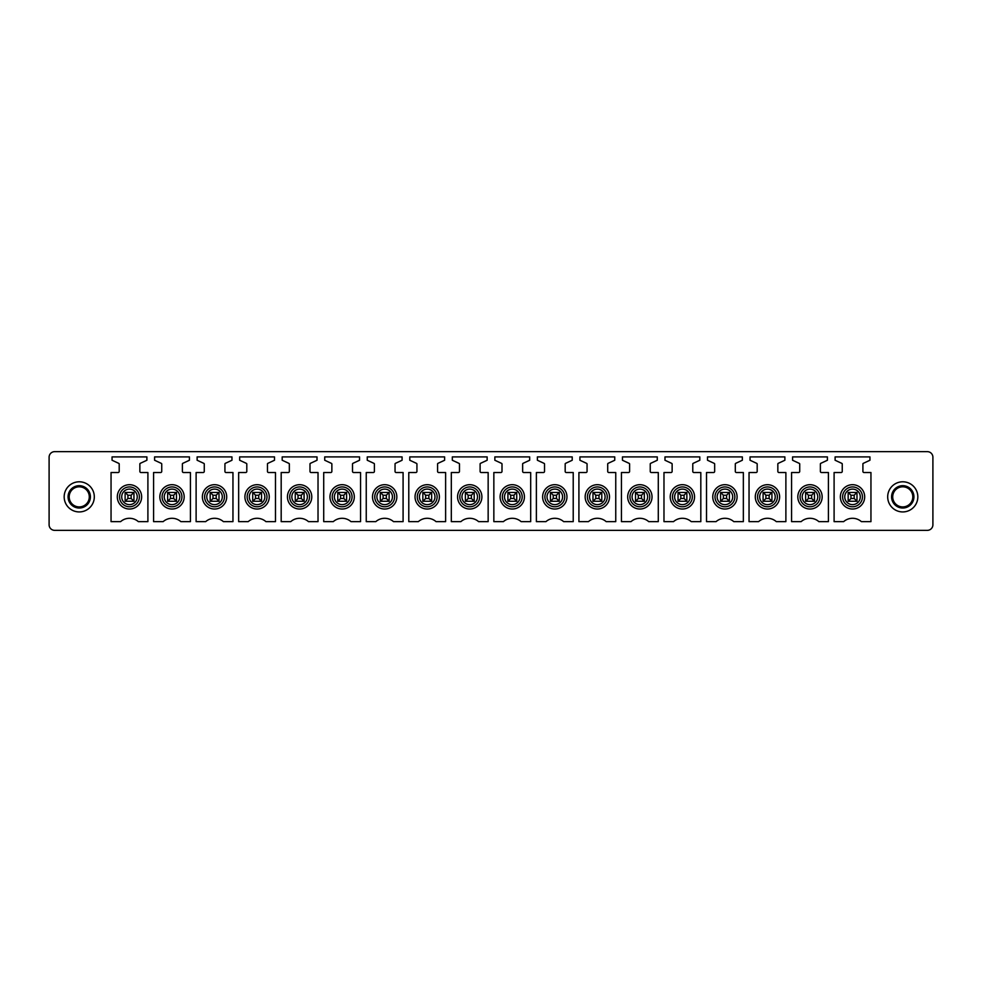 <?xml version="1.0" encoding="UTF-8"?>
<svg xmlns="http://www.w3.org/2000/svg" width="982" height="982" viewBox="0 0 982 982"><rect width="100%" height="100%" fill="white"/><g stroke="black" fill="none" stroke-linecap="round" stroke-linejoin="round"><path stroke-width="1.47" d="M932.9 524.769A5.585 5.585 0 0 1 927.315 530.354L54.685 530.354A5.585 5.585 0 0 1 49.1 524.769L49.1 457.231A5.585 5.585 0 0 1 54.685 451.646L927.315 451.646A5.585 5.585 0 0 1 932.9 457.231L932.9 524.769M74.423 505.681A10.041 10.041 0 0 1 70.422 492.043A10.041 10.041 0 0 1 84.059 488.042A10.041 10.041 0 0 1 88.061 501.679A10.041 10.041 0 0 1 74.423 505.681M72.017 510.088A15.074 15.074 0 0 1 66.015 489.637A15.074 15.074 0 0 1 86.465 483.635A15.074 15.074 0 0 1 92.468 504.085A15.074 15.074 0 0 1 72.017 510.088M118.086 472.526A1.117 1.117 0 0 0 119.203 471.409L119.203 464.007A0.675 0.675 0 0 0 118.822 463.394L112.058 460.251L112.058 456.9L146.895 456.9L146.895 460.251L140.242 463.344A0.675 0.675 0 0 0 139.861 463.946L139.861 471.409A1.117 1.117 0 0 0 140.966 472.526L147.901 472.526L147.901 521.638L138.339 521.638A13.392 13.392 0 0 0 120.614 521.638L111.052 521.638L111.052 472.526L118.086 472.526M189.428 456.9L189.428 460.251L182.775 463.344A0.675 0.675 0 0 0 182.394 463.946L182.394 471.409A1.117 1.117 0 0 0 183.499 472.526L190.422 472.526L190.422 521.638L180.872 521.638A13.392 13.392 0 0 0 163.147 521.638L153.585 521.638L153.585 472.526L160.618 472.526A1.117 1.117 0 0 0 161.735 471.409L161.735 464.007A0.675 0.675 0 0 0 161.355 463.394L154.591 460.251L154.591 456.9L189.428 456.9M203.151 472.526A1.117 1.117 0 0 0 204.268 471.409L204.268 464.007A0.675 0.675 0 0 0 203.888 463.394L197.124 460.251L197.124 456.9L231.961 456.9L231.961 460.251L225.308 463.344A0.675 0.675 0 0 0 224.927 463.946L224.927 471.409A1.117 1.117 0 0 0 226.032 472.526L232.955 472.526L232.955 521.638L223.405 521.638A13.392 13.392 0 0 0 205.68 521.638L196.118 521.638L196.118 472.526L203.151 472.526M274.494 456.9L274.494 460.251L267.841 463.344A0.675 0.675 0 0 0 267.46 463.946L267.46 471.409A1.117 1.117 0 0 0 268.565 472.526L275.488 472.526L275.488 521.638L265.938 521.638A13.392 13.392 0 0 0 248.213 521.638L238.651 521.638L238.651 472.526L245.684 472.526A1.117 1.117 0 0 0 246.801 471.409L246.801 464.007A0.675 0.675 0 0 0 246.421 463.394L239.657 460.251L239.657 456.9L274.494 456.9M288.217 472.526A1.117 1.117 0 0 0 289.334 471.409L289.334 464.007A0.675 0.675 0 0 0 288.954 463.394L282.19 460.251L282.19 456.9L317.014 456.9L317.014 460.251L310.373 463.344A0.675 0.675 0 0 0 309.993 463.946L309.993 471.409A1.117 1.117 0 0 0 311.098 472.526L318.021 472.526L318.021 521.638L308.471 521.638A13.392 13.392 0 0 0 290.746 521.638L281.183 521.638L281.183 472.526L288.217 472.526M359.547 456.9L359.547 460.251L352.906 463.344A0.675 0.675 0 0 0 352.513 463.946L352.513 471.409A1.117 1.117 0 0 0 353.63 472.526L360.554 472.526L360.554 521.638L350.991 521.638A13.392 13.392 0 0 0 333.279 521.638L323.716 521.638L323.716 472.526L330.75 472.526A1.117 1.117 0 0 0 331.867 471.409L331.867 464.007A0.675 0.675 0 0 0 331.474 463.394L324.723 460.251L324.723 456.9L359.547 456.9M373.283 472.526A1.117 1.117 0 0 0 374.4 471.409L374.4 464.007A0.675 0.675 0 0 0 374.007 463.394L367.256 460.251L367.256 456.9L402.08 456.9L402.08 460.251L395.439 463.344A0.675 0.675 0 0 0 395.046 463.946L395.046 471.409A1.117 1.117 0 0 0 396.163 472.526L403.086 472.526L403.086 521.638L393.524 521.638A13.392 13.392 0 0 0 375.811 521.638L366.249 521.638L366.249 472.526L373.283 472.526M444.613 456.9L444.613 460.251L437.972 463.344A0.675 0.675 0 0 0 437.579 463.946L437.579 471.409A1.117 1.117 0 0 0 438.696 472.526L445.619 472.526L445.619 521.638L436.057 521.638A13.392 13.392 0 0 0 418.344 521.638L408.782 521.638L408.782 472.526L415.816 472.526A1.117 1.117 0 0 0 416.933 471.409L416.933 464.007A0.675 0.675 0 0 0 416.54 463.394L409.789 460.251L409.789 456.9L444.613 456.9M458.349 472.526A1.117 1.117 0 0 0 459.466 471.409L459.466 464.007A0.675 0.675 0 0 0 459.073 463.394L452.321 460.251L452.321 456.9L487.146 456.9L487.146 460.251L480.505 463.344A0.675 0.675 0 0 0 480.112 463.946L480.112 471.409A1.117 1.117 0 0 0 481.229 472.526L488.152 472.526L488.152 521.638L478.59 521.638A13.392 13.392 0 0 0 460.877 521.638L451.315 521.638L451.315 472.526L458.349 472.526M529.679 456.9L529.679 460.251L523.038 463.344A0.675 0.675 0 0 0 522.645 463.946L522.645 471.409A1.117 1.117 0 0 0 523.762 472.526L530.685 472.526L530.685 521.638L521.123 521.638A13.392 13.392 0 0 0 503.41 521.638L493.848 521.638L493.848 472.526L500.881 472.526A1.117 1.117 0 0 0 501.998 471.409L501.998 464.007A0.675 0.675 0 0 0 501.606 463.394L494.854 460.251L494.854 456.9L529.679 456.9M543.414 472.526A1.117 1.117 0 0 0 544.531 471.409L544.531 464.007A0.675 0.675 0 0 0 544.138 463.394L537.387 460.251L537.387 456.9L572.211 456.9L572.211 460.251L565.571 463.344A0.675 0.675 0 0 0 565.178 463.946L565.178 471.409A1.117 1.117 0 0 0 566.295 472.526L573.218 472.526L573.218 521.638L563.656 521.638A13.392 13.392 0 0 0 545.943 521.638L536.381 521.638L536.381 472.526L543.414 472.526M614.744 456.9L614.744 460.251L608.103 463.344A0.675 0.675 0 0 0 607.711 463.946L607.711 471.409A1.117 1.117 0 0 0 608.828 472.526L615.751 472.526L615.751 521.638L606.189 521.638A13.392 13.392 0 0 0 588.463 521.638L578.914 521.638L578.914 472.526L585.947 472.526A1.117 1.117 0 0 0 587.064 471.409L587.064 464.007A0.675 0.675 0 0 0 586.671 463.394L579.92 460.251L579.92 456.9L614.744 456.9M628.48 472.526A1.117 1.117 0 0 0 629.597 471.409L629.597 464.007A0.675 0.675 0 0 0 629.204 463.394L622.453 460.251L622.453 456.9L657.277 456.9L657.277 460.251L650.636 463.344A0.675 0.675 0 0 0 650.244 463.946L650.244 471.409A1.117 1.117 0 0 0 651.361 472.526L658.284 472.526L658.284 521.638L648.721 521.638A13.392 13.392 0 0 0 630.996 521.638L621.446 521.638L621.446 472.526L628.48 472.526M699.81 456.9L699.81 460.251L693.169 463.344A0.675 0.675 0 0 0 692.776 463.946L692.776 471.409A1.117 1.117 0 0 0 693.893 472.526L700.817 472.526L700.817 521.638L691.254 521.638A13.392 13.392 0 0 0 673.529 521.638L663.979 521.638L663.979 472.526L671.013 472.526A1.117 1.117 0 0 0 672.13 471.409L672.13 464.007A0.675 0.675 0 0 0 671.737 463.394L664.986 460.251L664.986 456.9L699.81 456.9M713.546 472.526A1.117 1.117 0 0 0 714.663 471.409L714.663 464.007A0.675 0.675 0 0 0 714.27 463.394L707.506 460.251L707.506 456.9L742.343 456.9L742.343 460.251L735.69 463.344A0.675 0.675 0 0 0 735.309 463.946L735.309 471.409A1.117 1.117 0 0 0 736.426 472.526L743.349 472.526L743.349 521.638L733.787 521.638A13.392 13.392 0 0 0 716.062 521.638L706.512 521.638L706.512 472.526L713.546 472.526M784.876 456.9L784.876 460.251L778.223 463.344A0.675 0.675 0 0 0 777.842 463.946L777.842 471.409A1.117 1.117 0 0 0 778.959 472.526L785.882 472.526L785.882 521.638L776.32 521.638A13.392 13.392 0 0 0 758.595 521.638L749.045 521.638L749.045 472.526L756.079 472.526A1.117 1.117 0 0 0 757.183 471.409L757.183 464.007A0.675 0.675 0 0 0 756.803 463.394L750.039 460.251L750.039 456.9L784.876 456.9M798.599 472.526A1.117 1.117 0 0 0 799.716 471.409L799.716 464.007A0.675 0.675 0 0 0 799.336 463.394L792.572 460.251L792.572 456.9L827.409 456.9L827.409 460.251L820.756 463.344A0.675 0.675 0 0 0 820.375 463.946L820.375 471.409A1.117 1.117 0 0 0 821.492 472.526L828.415 472.526L828.415 521.638L818.853 521.638A13.392 13.392 0 0 0 801.128 521.638L791.578 521.638L791.578 472.526L798.599 472.526M869.942 456.9L869.942 460.251L863.288 463.344A0.675 0.675 0 0 0 862.908 463.946L862.908 471.409A1.117 1.117 0 0 0 864.025 472.526L870.948 472.526L870.948 521.638L861.386 521.638A13.392 13.392 0 0 0 843.661 521.638L834.099 521.638L834.099 472.526L841.132 472.526A1.117 1.117 0 0 0 842.249 471.409L842.249 464.007A0.675 0.675 0 0 0 841.869 463.394L835.105 460.251L835.105 456.9L869.942 456.9M84.587 487.06A11.158 11.158 0 0 0 69.44 491.503A11.158 11.158 0 0 0 73.883 506.663A11.158 11.158 0 0 0 89.043 502.207A11.158 11.158 0 0 0 84.587 487.06M118.797 491.025A12.165 12.165 0 0 0 123.646 507.534A12.165 12.165 0 0 0 140.156 502.698A12.165 12.165 0 0 0 135.307 486.188A12.165 12.165 0 0 0 118.797 491.025M161.33 491.025A12.165 12.165 0 0 0 166.179 507.534A12.165 12.165 0 0 0 182.689 502.698A12.165 12.165 0 0 0 177.84 486.188A12.165 12.165 0 0 0 161.33 491.025M203.863 491.025A12.165 12.165 0 0 0 208.712 507.534A12.165 12.165 0 0 0 225.222 502.698A12.165 12.165 0 0 0 220.373 486.188A12.165 12.165 0 0 0 203.863 491.025M246.396 491.025A12.165 12.165 0 0 0 251.245 507.534A12.165 12.165 0 0 0 267.755 502.698A12.165 12.165 0 0 0 262.906 486.188A12.165 12.165 0 0 0 246.396 491.025M288.929 491.025A12.165 12.165 0 0 0 293.765 507.534A12.165 12.165 0 0 0 310.287 502.698A12.165 12.165 0 0 0 305.439 486.188A12.165 12.165 0 0 0 288.929 491.025M331.462 491.025A12.165 12.165 0 0 0 336.298 507.534A12.165 12.165 0 0 0 352.82 502.698A12.165 12.165 0 0 0 347.972 486.188A12.165 12.165 0 0 0 331.462 491.025M373.995 491.025A12.165 12.165 0 0 0 378.831 507.534A12.165 12.165 0 0 0 395.353 502.698A12.165 12.165 0 0 0 390.505 486.188A12.165 12.165 0 0 0 373.995 491.025M416.528 491.025A12.165 12.165 0 0 0 421.364 507.534A12.165 12.165 0 0 0 437.886 502.698A12.165 12.165 0 0 0 433.037 486.188A12.165 12.165 0 0 0 416.528 491.025M459.06 491.025A12.165 12.165 0 0 0 463.897 507.534A12.165 12.165 0 0 0 480.407 502.698A12.165 12.165 0 0 0 475.57 486.188A12.165 12.165 0 0 0 459.06 491.025M501.593 491.025A12.165 12.165 0 0 0 506.43 507.534A12.165 12.165 0 0 0 522.94 502.698A12.165 12.165 0 0 0 518.103 486.188A12.165 12.165 0 0 0 501.593 491.025M544.114 491.025A12.165 12.165 0 0 0 548.963 507.534A12.165 12.165 0 0 0 565.472 502.698A12.165 12.165 0 0 0 560.636 486.188A12.165 12.165 0 0 0 544.114 491.025M586.647 491.025A12.165 12.165 0 0 0 591.495 507.534A12.165 12.165 0 0 0 608.005 502.698A12.165 12.165 0 0 0 603.169 486.188A12.165 12.165 0 0 0 586.647 491.025M629.18 491.025A12.165 12.165 0 0 0 634.028 507.534A12.165 12.165 0 0 0 650.538 502.698A12.165 12.165 0 0 0 645.702 486.188A12.165 12.165 0 0 0 629.18 491.025M671.713 491.025A12.165 12.165 0 0 0 676.561 507.534A12.165 12.165 0 0 0 693.071 502.698A12.165 12.165 0 0 0 688.235 486.188A12.165 12.165 0 0 0 671.713 491.025M714.245 491.025A12.165 12.165 0 0 0 719.094 507.534A12.165 12.165 0 0 0 735.604 502.698A12.165 12.165 0 0 0 730.755 486.188A12.165 12.165 0 0 0 714.245 491.025M756.778 491.025A12.165 12.165 0 0 0 761.627 507.534A12.165 12.165 0 0 0 778.137 502.698A12.165 12.165 0 0 0 773.288 486.188A12.165 12.165 0 0 0 756.778 491.025M799.311 491.025A12.165 12.165 0 0 0 804.16 507.534A12.165 12.165 0 0 0 820.67 502.698A12.165 12.165 0 0 0 815.821 486.188A12.165 12.165 0 0 0 799.311 491.025M841.844 491.025A12.165 12.165 0 0 0 846.693 507.534A12.165 12.165 0 0 0 863.203 502.698A12.165 12.165 0 0 0 858.354 486.188A12.165 12.165 0 0 0 841.844 491.025M856.991 492.448L856.991 501.274L848.166 501.274L848.166 492.448M814.459 492.448L814.459 501.274L805.633 501.274L805.633 492.448M771.926 492.448L771.926 501.274L763.1 501.274L763.1 492.448M729.393 492.448L729.393 501.274L720.579 501.274L720.579 492.448M686.86 492.448L686.86 501.274L678.046 501.274L678.046 492.448M644.327 492.448L644.327 501.274L635.514 501.274L635.514 492.448M601.794 492.448L601.794 501.274L592.981 501.274L592.981 492.448M559.261 492.448L559.261 501.274L550.448 501.274L550.448 492.448M516.728 492.448L516.728 501.274L507.915 501.274L507.915 492.448M474.196 492.448L474.196 501.274L465.382 501.274L465.382 492.448M431.663 492.448L431.663 501.274L422.849 501.274L422.849 492.448M389.13 492.448L389.13 501.274L380.316 501.274L380.316 492.448M346.597 492.448L346.597 501.274L337.783 501.274L337.783 492.448M304.076 492.448L304.076 501.274L295.251 501.274L295.251 492.448M261.543 492.448L261.543 501.274L252.718 501.274L252.718 492.448M219.011 492.448L219.011 501.274L210.185 501.274L210.185 492.448M176.478 492.448L176.478 501.274L167.652 501.274L167.652 492.448M133.945 492.448L133.945 501.274L125.119 501.274L125.119 492.448M909.983 483.635A15.074 15.074 0 0 0 889.532 489.637A15.074 15.074 0 0 0 895.535 510.088A15.074 15.074 0 0 0 915.985 504.085A15.074 15.074 0 0 0 909.983 483.635M897.941 505.681A10.041 10.041 0 0 1 893.939 492.043A10.041 10.041 0 0 1 907.577 488.042A10.041 10.041 0 0 1 911.578 501.679A10.041 10.041 0 0 1 897.941 505.681M908.117 487.06A11.158 11.158 0 0 1 912.56 502.207A11.158 11.158 0 0 1 897.413 506.663A11.158 11.158 0 0 1 892.957 491.503A11.158 11.158 0 0 1 908.117 487.06M127.918 495.247L125.303 492.448L133.761 492.448L131.146 495.247L127.918 495.247L127.918 498.475L125.303 501.274M131.146 495.247L131.146 498.475L133.945 501.274M131.146 498.475L127.918 498.475M170.451 495.247L167.836 492.448L176.294 492.448L173.679 495.247L170.451 495.247L170.451 498.475L167.836 501.274M173.679 495.247L173.679 498.475L176.478 501.274M173.679 498.475L170.451 498.475M212.984 495.247L210.369 492.448L218.826 492.448L216.212 495.247L212.984 495.247L212.984 498.475L210.369 501.274M216.212 495.247L216.212 498.475L219.011 501.274M216.212 498.475L212.984 498.475M255.504 495.247L252.902 492.448L261.359 492.448L258.745 495.247L255.504 495.247L255.504 498.475L252.902 501.274M258.745 495.247L258.745 498.475L261.543 501.274M258.745 498.475L255.504 498.475M298.037 495.247L295.435 492.448L303.892 492.448L301.278 495.247L298.037 495.247L298.037 498.475L295.435 501.274M301.278 495.247L301.278 498.475L304.076 501.274M301.278 498.475L298.037 498.475M340.57 495.247L337.968 492.448L346.425 492.448L343.81 495.247L340.57 495.247L340.57 498.475L337.968 501.274M343.81 495.247L343.81 498.475L346.597 501.274M343.81 498.475L340.57 498.475M383.103 495.247L380.5 492.448L388.958 492.448L386.343 495.247L383.103 495.247L383.103 498.475L380.5 501.274M386.343 495.247L386.343 498.475L389.13 501.274M386.343 498.475L383.103 498.475M425.636 495.247L423.033 492.448L431.491 492.448L428.876 495.247L425.636 495.247L425.636 498.475L423.033 501.274M428.876 495.247L428.876 498.475L431.663 501.274M428.876 498.475L425.636 498.475M468.168 495.247L465.566 492.448L474.024 492.448L471.409 495.247L468.168 495.247L468.168 498.475L465.566 501.274M471.409 495.247L471.409 498.475L474.196 501.274M471.409 498.475L468.168 498.475M510.701 495.247L508.099 492.448L516.557 492.448L513.942 495.247L510.701 495.247L510.701 498.475L508.099 501.274M513.942 495.247L513.942 498.475L516.728 501.274M513.942 498.475L510.701 498.475M553.234 495.247L550.62 492.448L559.077 492.448L556.475 495.247L553.234 495.247L553.234 498.475L550.62 501.274M556.475 495.247L556.475 498.475L559.261 501.274M556.475 498.475L553.234 498.475M595.767 495.247L593.153 492.448L601.61 492.448L599.008 495.247L595.767 495.247L595.767 498.475L593.153 501.274M599.008 495.247L599.008 498.475L601.794 501.274M599.008 498.475L595.767 498.475M638.3 495.247L635.685 492.448L644.143 492.448L641.541 495.247L638.3 495.247L638.3 498.475L635.685 501.274M641.541 495.247L641.541 498.475L644.327 501.274M641.541 498.475L638.3 498.475M680.833 495.247L678.218 492.448L686.676 492.448L684.073 495.247L680.833 495.247L680.833 498.475L678.218 501.274M684.073 495.247L684.073 498.475L686.86 501.274M684.073 498.475L680.833 498.475M723.366 495.247L720.751 492.448L729.209 492.448L726.606 495.247L723.366 495.247L723.366 498.475L720.751 501.274M726.606 495.247L726.606 498.475L729.393 501.274M726.606 498.475L723.366 498.475M765.899 495.247L763.284 492.448L771.742 492.448L769.139 495.247L765.899 495.247L765.899 498.475L763.284 501.274M769.139 495.247L769.139 498.475L771.926 501.274M769.139 498.475L765.899 498.475M808.432 495.247L805.817 492.448L814.274 492.448L811.672 495.247L808.432 495.247L808.432 498.475L805.817 501.274M811.672 495.247L811.672 498.475L814.459 501.274M811.672 498.475L808.432 498.475M850.964 495.247L848.35 492.448L856.807 492.448L854.193 495.247L850.964 495.247L850.964 498.475L848.35 501.274M854.193 495.247L854.193 498.475L856.991 501.274M854.193 498.475L850.964 498.475M138.167 501.618A9.906 9.906 0 0 1 124.726 505.558A9.906 9.906 0 0 1 120.774 492.105A9.906 9.906 0 0 1 134.227 488.164A9.906 9.906 0 0 1 138.167 501.618M180.7 501.618A9.906 9.906 0 0 1 167.259 505.558A9.906 9.906 0 0 1 163.307 492.105A9.906 9.906 0 0 1 176.76 488.164A9.906 9.906 0 0 1 180.7 501.618M223.233 501.618A9.906 9.906 0 0 1 209.792 505.558A9.906 9.906 0 0 1 205.839 492.105A9.906 9.906 0 0 1 219.293 488.164A9.906 9.906 0 0 1 223.233 501.618M265.766 501.618A9.906 9.906 0 0 1 252.325 505.558A9.906 9.906 0 0 1 248.372 492.105A9.906 9.906 0 0 1 261.826 488.164A9.906 9.906 0 0 1 265.766 501.618M308.299 501.618A9.906 9.906 0 0 1 294.858 505.558A9.906 9.906 0 0 1 290.905 492.105A9.906 9.906 0 0 1 304.359 488.164A9.906 9.906 0 0 1 308.299 501.618M350.832 501.618A9.906 9.906 0 0 1 337.391 505.558A9.906 9.906 0 0 1 333.438 492.105A9.906 9.906 0 0 1 346.892 488.164A9.906 9.906 0 0 1 350.832 501.618M393.365 501.618A9.906 9.906 0 0 1 379.924 505.558A9.906 9.906 0 0 1 375.971 492.105A9.906 9.906 0 0 1 389.424 488.164A9.906 9.906 0 0 1 393.365 501.618M435.898 501.618A9.906 9.906 0 0 1 422.444 505.558A9.906 9.906 0 0 1 418.504 492.105A9.906 9.906 0 0 1 431.957 488.164A9.906 9.906 0 0 1 435.898 501.618M478.43 501.618A9.906 9.906 0 0 1 464.977 505.558A9.906 9.906 0 0 1 461.037 492.105A9.906 9.906 0 0 1 474.49 488.164A9.906 9.906 0 0 1 478.43 501.618M520.963 501.618A9.906 9.906 0 0 1 507.51 505.558A9.906 9.906 0 0 1 503.57 492.105A9.906 9.906 0 0 1 517.023 488.164A9.906 9.906 0 0 1 520.963 501.618M563.496 501.618A9.906 9.906 0 0 1 550.043 505.558A9.906 9.906 0 0 1 546.102 492.105A9.906 9.906 0 0 1 559.556 488.164A9.906 9.906 0 0 1 563.496 501.618M606.029 501.618A9.906 9.906 0 0 1 592.576 505.558A9.906 9.906 0 0 1 588.635 492.105A9.906 9.906 0 0 1 602.076 488.164A9.906 9.906 0 0 1 606.029 501.618M648.562 501.618A9.906 9.906 0 0 1 635.108 505.558A9.906 9.906 0 0 1 631.168 492.105A9.906 9.906 0 0 1 644.609 488.164A9.906 9.906 0 0 1 648.562 501.618M691.095 501.618A9.906 9.906 0 0 1 677.641 505.558A9.906 9.906 0 0 1 673.701 492.105A9.906 9.906 0 0 1 687.142 488.164A9.906 9.906 0 0 1 691.095 501.618M733.628 501.618A9.906 9.906 0 0 1 720.174 505.558A9.906 9.906 0 0 1 716.234 492.105A9.906 9.906 0 0 1 729.675 488.164A9.906 9.906 0 0 1 733.628 501.618M776.161 501.618A9.906 9.906 0 0 1 762.707 505.558A9.906 9.906 0 0 1 758.767 492.105A9.906 9.906 0 0 1 772.208 488.164A9.906 9.906 0 0 1 776.161 501.618M818.693 501.618A9.906 9.906 0 0 1 805.24 505.558A9.906 9.906 0 0 1 801.3 492.105A9.906 9.906 0 0 1 814.741 488.164A9.906 9.906 0 0 1 818.693 501.618M861.226 501.618A9.906 9.906 0 0 1 847.773 505.558A9.906 9.906 0 0 1 843.833 492.105A9.906 9.906 0 0 1 857.274 488.164A9.906 9.906 0 0 1 861.226 501.618M845.711 493.136A7.77 7.77 0 0 1 856.243 490.043A7.77 7.77 0 0 1 859.336 500.587A7.77 7.77 0 0 1 848.804 503.68A7.77 7.77 0 0 1 845.711 493.136M803.178 493.136A7.77 7.77 0 0 1 813.71 490.043A7.77 7.77 0 0 1 816.803 500.587A7.77 7.77 0 0 1 806.271 503.68A7.77 7.77 0 0 1 803.178 493.136M760.645 493.136A7.77 7.77 0 0 1 771.177 490.043A7.77 7.77 0 0 1 774.27 500.587A7.77 7.77 0 0 1 763.738 503.68A7.77 7.77 0 0 1 760.645 493.136M718.112 493.136A7.77 7.77 0 0 1 728.644 490.043A7.77 7.77 0 0 1 731.737 500.587A7.77 7.77 0 0 1 721.205 503.68A7.77 7.77 0 0 1 718.112 493.136M675.579 493.136A7.77 7.77 0 0 1 686.123 490.043A7.77 7.77 0 0 1 689.204 500.587A7.77 7.77 0 0 1 678.672 503.68A7.77 7.77 0 0 1 675.579 493.136M633.046 493.136A7.77 7.77 0 0 1 643.591 490.043A7.77 7.77 0 0 1 646.672 500.587A7.77 7.77 0 0 1 636.14 503.68A7.77 7.77 0 0 1 633.046 493.136M590.513 493.136A7.77 7.77 0 0 1 601.058 490.043A7.77 7.77 0 0 1 604.139 500.587A7.77 7.77 0 0 1 593.607 503.68A7.77 7.77 0 0 1 590.513 493.136M547.981 493.136A7.77 7.77 0 0 1 558.525 490.043A7.77 7.77 0 0 1 561.618 500.587A7.77 7.77 0 0 1 551.074 503.68A7.77 7.77 0 0 1 547.981 493.136M505.448 493.136A7.77 7.77 0 0 1 515.992 490.043A7.77 7.77 0 0 1 519.085 500.587A7.77 7.77 0 0 1 508.541 503.68A7.77 7.77 0 0 1 505.448 493.136M462.915 493.136A7.77 7.77 0 0 1 473.459 490.043A7.77 7.77 0 0 1 476.552 500.587A7.77 7.77 0 0 1 466.008 503.68A7.77 7.77 0 0 1 462.915 493.136M420.382 493.136A7.77 7.77 0 0 1 430.926 490.043A7.77 7.77 0 0 1 434.019 500.587A7.77 7.77 0 0 1 423.475 503.68A7.77 7.77 0 0 1 420.382 493.136M377.861 493.136A7.77 7.77 0 0 1 388.393 490.043A7.77 7.77 0 0 1 391.487 500.587A7.77 7.77 0 0 1 380.942 503.68A7.77 7.77 0 0 1 377.861 493.136M335.328 493.136A7.77 7.77 0 0 1 345.86 490.043A7.77 7.77 0 0 1 348.954 500.587A7.77 7.77 0 0 1 338.409 503.68A7.77 7.77 0 0 1 335.328 493.136M292.796 493.136A7.77 7.77 0 0 1 303.328 490.043A7.77 7.77 0 0 1 306.421 500.587A7.77 7.77 0 0 1 295.877 503.68A7.77 7.77 0 0 1 292.796 493.136M250.263 493.136A7.77 7.77 0 0 1 260.795 490.043A7.77 7.77 0 0 1 263.888 500.587A7.77 7.77 0 0 1 253.356 503.68A7.77 7.77 0 0 1 250.263 493.136M207.73 493.136A7.77 7.77 0 0 1 218.262 490.043A7.77 7.77 0 0 1 221.355 500.587A7.77 7.77 0 0 1 210.823 503.68A7.77 7.77 0 0 1 207.73 493.136M165.197 493.136A7.77 7.77 0 0 1 175.729 490.043A7.77 7.77 0 0 1 178.822 500.587A7.77 7.77 0 0 1 168.29 503.68A7.77 7.77 0 0 1 165.197 493.136M122.664 493.136A7.77 7.77 0 0 1 133.196 490.043A7.77 7.77 0 0 1 136.289 500.587A7.77 7.77 0 0 1 125.757 503.68A7.77 7.77 0 0 1 122.664 493.136"/></g></svg>
